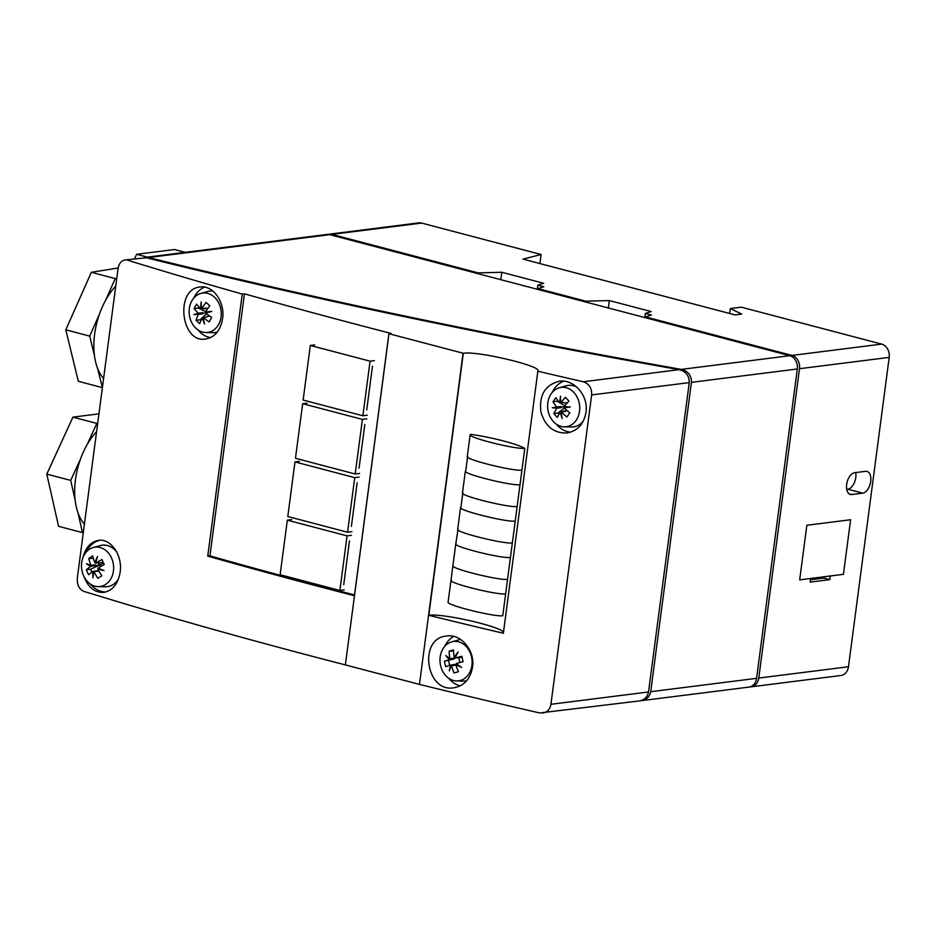 <?xml version="1.0" encoding="UTF-8"?>
<svg xmlns="http://www.w3.org/2000/svg" width="936" height="936" viewBox="0 0 936 936"><rect width="100%" height="100%" fill="white"/><g stroke="black" fill="none" stroke-linecap="round" stroke-linejoin="round"><path stroke-width="1.4" d="M388.92 333.696L354.416 595.752A2139.614 390.499 -172.5 0 1 207.757 556.136L242.249 294.079L244.448 293.81A2135.882 389.809 7.5 0 0 391.108 333.427L388.92 333.696A2139.614 390.499 -172.5 0 0 388.978 333.719L345.372 664.911L419.457 684.403A2143.417 391.19 7.5 0 0 539.663 712.963L639.171 700.959C644.331 700.105 647.443 697.109 648.519 691.973L689.247 382.613C689.282 375.687 685.912 371.37 679.138 369.661A1866.84 340.716 -172.5 0 1 146.402 257.798L124.956 259.951L146.402 257.798M354.522 594.933A2135.882 389.809 -172.5 0 1 209.945 555.855L207.757 556.136M244.448 293.81L209.945 555.855M366.725 409.909L372.469 366.233M359.061 468.14L364.806 424.476M351.386 526.383L357.142 482.707M343.723 584.614L349.479 540.938M242.249 294.079A2139.614 390.499 -172.5 0 1 127.507 260.185M345.372 664.911A2139.614 390.499 7.5 0 1 83.901 591.388C79.139 589.259 76.939 584.789 77.325 577.992L118.053 268.62C118.93 263.601 121.235 260.711 124.956 259.951M222.581 318.685C220.522 330.408 214.929 337.182 205.815 338.996C180.812 343.91 174.728 288.639 200.117 287.036C212.729 284.743 225.272 302.117 222.581 318.685M82.894 557.786C85.504 547.583 90.722 541.78 98.537 540.376C110.705 538.13 122.815 555.504 120.147 572.13C118.088 583.865 112.648 590.616 103.826 592.394C94.735 592.816 88.078 587.434 83.854 576.26M144.553 257.564L148.59 257.529A1866.84 340.716 7.5 0 0 681.326 369.392C688.1 371.089 691.47 375.406 691.435 382.344L650.707 691.704C649.631 696.84 646.519 699.824 641.359 700.678L640.271 700.772M641.359 700.678L749.022 687.094A11.197 9.044 -97.2 0 0 756.58 678.343L797.308 368.983A11.197 9.044 -97.2 0 0 789.785 355.703L329.729 234.667A11.197 9.044 -97.2 0 0 326.898 234.468L145.642 257.341M679.138 369.661L583.268 381.759C589.13 383.76 591.926 388.147 591.657 394.933L550.93 704.293C550.005 709.324 547.291 712.273 542.775 713.127M472.505 667.216C470.375 678.951 464.186 685.795 453.948 687.761C425.868 693.038 418.053 638.013 446.671 636C460.875 633.508 475.254 650.649 472.505 667.216M585.983 412.378C583.83 424.125 577.5 430.993 566.982 432.97C553.89 433.391 545.197 426.395 540.914 411.98C538.914 395.167 545.044 384.93 559.307 381.268C573.862 378.729 588.744 395.752 585.983 412.378M583.268 381.759A2143.417 391.19 -172.5 0 1 537.849 371.206L503.357 633.251A2143.417 391.19 -172.5 0 1 428.817 615.315L463.308 353.27A2143.417 391.19 -172.5 0 1 463.063 353.211L419.457 684.403M463.063 353.211L388.978 333.719M463.308 353.27C477.161 350.813 540.727 365.765 538.013 370.843L537.849 371.206M99.895 540.283A26.138 21.095 -97.2 0 0 86.171 552.146M90.184 583.912A26.138 21.095 -97.2 0 0 105.791 592.008M453.644 636.398A26.138 21.095 -97.2 0 0 444.659 646.46M448.672 678.226A26.138 21.095 -97.2 0 0 460.231 685.831M563.647 381.198A26.138 21.095 -97.2 0 0 552.287 392.36M556.3 424.113A26.138 21.095 -97.2 0 0 570.644 432.163M204.516 287.141A26.138 21.095 -97.2 0 0 193.81 298.046M197.812 329.8A26.138 21.095 -97.2 0 0 210.471 337.639M456.171 543.535L455.774 543.921C453.878 546.846 501.544 558.71 510.424 557.517C501.544 558.71 453.878 546.846 455.774 543.921L452.895 565.754C451 568.69 498.666 580.554 507.546 579.361C498.666 580.554 451 568.69 452.895 565.754L450.976 580.32C449.093 583.245 496.747 595.109 505.639 593.915C496.747 595.109 449.093 583.245 450.976 580.32L451.386 579.922M524.803 448.332C515.911 449.526 468.257 437.662 470.141 434.737L470.551 434.351C490.055 436.89 517.163 443.886 524.803 448.332L521.925 470.176C513.033 471.358 465.379 459.506 467.263 456.569C465.379 459.506 513.033 471.358 521.925 470.176L520.006 484.731C511.126 485.924 463.46 474.061 465.356 471.124C463.46 474.061 511.126 485.924 520.006 484.731L517.128 506.563C508.248 507.757 460.582 495.893 462.478 492.968C460.582 495.893 508.248 507.757 517.128 506.563L515.221 521.13C506.329 522.311 458.675 510.459 460.559 507.523C458.675 510.459 506.329 522.311 515.221 521.13L512.343 542.962C503.451 544.155 455.797 532.291 457.681 529.366C455.797 532.291 503.451 544.155 512.343 542.962L502.761 615.759C493.869 616.941 446.215 605.089 448.098 602.152L450.976 580.32M455.774 543.921L458.09 528.969M460.968 507.136L462.875 492.582M465.754 470.738L467.672 456.183M96.583 431.695A56.569 31.777 104.7 0 0 84.427 524.113M115.76 286.112A56.569 31.777 104.7 0 0 103.592 378.53M503.451 632.49C503.123 626.98 442.12 612.951 428.817 615.315M370.071 361.167L362.875 415.771L303.135 400.046L310.319 345.454L370.071 361.167L374.435 360.617M367.251 415.21L362.875 415.771M314.695 344.904L310.319 345.454M362.396 419.41L355.212 474.002L295.46 458.277L302.656 403.685L362.396 419.41L366.772 418.848M359.588 473.452L355.212 474.002M307.031 403.135L302.656 403.685M354.732 477.641L347.548 532.233L287.797 516.508L294.98 461.916L354.732 477.641L359.108 477.091M351.924 531.683L347.548 532.233M299.356 461.366L294.98 461.916M347.069 535.872L339.873 590.464L280.133 574.751L287.317 520.159L347.069 535.872L351.445 535.322M344.249 589.914L339.873 590.464M291.693 519.597L287.317 520.159M105.616 300.257L115.245 278.577L116.778 278.331M94.419 355.505L89.704 336.106L99.333 314.426M102.398 387.539L97.496 368.176M118.147 268.012L91.354 272.294L65.801 329.823L78.32 381.291L102.211 387.574M115.245 278.577L91.354 272.294M89.704 336.106L65.801 329.823M75.126 500.081L70.703 480.402L80.543 458.932M86.989 444.892L96.829 423.423L97.695 423.318M83.316 532.502L82.462 532.607L78.027 512.94M70.703 480.402L46.8 474.119L58.558 526.324L82.462 532.607M98.935 413.852L72.938 417.128L46.8 474.119M96.829 423.423L72.938 417.128M185.234 252.346L174.505 249.526L136.609 254.299L134.573 258.745M147.338 257.131L136.609 254.299M564.244 426.839A19.843 16.006 -97.2 0 0 576.003 420.556A19.843 16.006 -97.2 0 0 577.173 397.215A19.843 16.006 -97.2 0 0 559.318 387.75A19.843 16.006 -97.2 0 0 551.351 393.553A19.843 16.006 -97.2 0 0 549.233 414.765A19.843 16.006 -97.2 0 0 564.244 426.839L571.44 426.991A20.908 16.871 -97.2 0 0 583.303 421.06M555.668 407.312L561.003 406.493L561.085 407.663L552.298 407.733L556.791 407.031A37.229 16.555 -144.5 0 1 552.989 401.755A35.615 13.841 -42.4 0 1 554.381 399.73A35.615 13.841 -42.4 0 1 555.902 397.671A37.229 16.555 35.5 0 0 559.705 402.948A37.323 21.785 -86.3 0 1 560.547 396.185A37.323 22.043 81.4 0 0 560.652 402.901A37.229 14.473 -42.4 0 1 565.496 397.274A35.615 15.842 35.5 0 0 568.971 401.076A37.229 14.473 137.6 0 0 564.127 406.715A37.323 3.393 -0 0 0 570.387 406.961L564.209 407.874A37.229 16.555 35.5 0 0 569.825 412.916A35.615 13.841 137.6 0 0 568.304 414.964A35.615 13.841 137.6 0 0 566.912 417A37.229 16.555 -144.5 0 1 561.296 411.957A37.323 21.785 93.7 0 0 562.138 418.509A37.323 22.043 -98.6 0 1 560.348 412.004L564.993 410.869L565.508 411.43L561.296 411.957M561.085 407.663L556.873 408.19A37.323 3.393 180 0 1 552.298 407.733M556.791 407.031L561.003 406.493M560.641 402.831L559.705 402.948M560.652 402.901L563.987 402.48M560.348 412.004A37.229 14.473 137.6 0 0 557.318 417.409A35.615 15.842 -144.5 0 1 553.843 413.595A37.229 14.473 -42.4 0 1 556.873 408.19M564.993 410.869L567.111 410.6M564.186 406.715L561.518 407.055M564.899 405.744L560.032 402.901M559.342 402.503L557.166 401.228L552.989 401.755M557.751 400.421L557.166 401.228M564.431 402.971L567.602 402.574M553.843 413.595L558.02 413.068L564.314 407.979M564.49 407.839L565.777 406.797M559.026 414.18L558.02 413.068M567.076 407.452L566.502 406.821M576.67 386.989A20.908 16.871 -97.2 0 0 566.233 385.808L559.318 387.75M456.616 680.94A19.843 16.006 -97.2 0 0 460.418 680.46A19.843 16.006 -97.2 0 0 471.522 656.815A19.843 16.006 -97.2 0 0 451.678 641.85A19.843 16.006 -97.2 0 0 440.166 663.168A19.843 16.006 -97.2 0 0 456.616 680.94L463.8 681.104A20.908 16.871 -97.2 0 0 466.526 680.893M451.678 641.85L458.605 639.908A20.908 16.871 -97.2 0 0 458.593 639.908A20.908 16.871 -97.2 0 1 460.629 639.499M449.888 658.652L454.1 658.113L454.276 658.921L449.42 659.634A37.323 15.07 -150.1 0 1 445.793 655.481A37.323 12.039 20.6 0 0 449.888 658.652A37.229 21.832 -105.7 0 1 449.128 651.163A35.615 2.527 -12.8 0 1 451.246 650.555A35.615 2.527 -12.8 0 1 453.492 649.935A37.229 21.832 74.3 0 0 454.252 657.423A37.323 16.087 -48 0 1 458.137 652.006A37.323 18.463 121.8 0 0 455.071 658.043A37.229 2.632 -12.8 0 1 461.893 656.265A35.615 20.884 74.3 0 0 463.121 661.717A37.229 2.632 167.2 0 0 456.312 663.484A37.323 15.07 29.9 0 0 461.635 667.415A37.323 12.039 -159.4 0 1 455.844 664.466A37.229 21.832 74.3 0 0 458.429 671.732A35.615 2.527 167.2 0 0 456.171 672.352A35.615 2.527 167.2 0 0 454.054 672.961A37.229 21.832 -105.7 0 1 451.48 665.695A37.323 16.087 132 0 0 449.28 670.89A37.323 18.463 -58.2 0 1 450.661 665.075L455.504 664.361L455.692 665.168L451.48 665.695M453.632 659.096L452.731 658.289M455.422 657.271L454.252 657.423M455.071 658.043L458.617 657.587M455.844 664.466L457.318 664.279M454.58 665.309L454.873 664.548M450.661 665.075A37.229 2.632 167.2 0 0 445.653 666.619A35.615 20.884 -105.7 0 1 444.425 661.179A37.229 2.632 -12.8 0 1 449.42 659.634M455.504 664.361L457.154 664.162M444.425 661.179L454.276 658.921M458.897 658.336L458.383 657.622M453.539 650.953L449.128 651.163M458.64 657.692L462.08 657.259M449.666 665.367L448.601 660.652M459.892 662.536L458.944 658.324M205.768 332.526A19.843 16.006 -97.2 0 0 218.568 324.593A19.843 16.006 -97.2 0 0 218.205 301.977A19.843 16.006 -97.2 0 0 200.831 293.436A19.843 16.006 -97.2 0 0 191.821 300.889A19.843 16.006 -97.2 0 0 191.155 321.434A19.843 16.006 -97.2 0 0 205.768 332.526L212.952 332.678A20.908 16.871 -97.2 0 0 217.222 332.093M197.32 314.204L202.527 312.683L202.702 313.829L193.951 314.625A37.323 2.831 -13.2 0 1 198.315 313.209A37.229 14.894 -150.6 0 1 194.115 308.576A35.615 15.479 -48.4 0 1 195.308 306.341A35.615 15.479 -48.4 0 1 196.63 304.095A37.229 14.894 29.4 0 0 200.831 308.74A37.323 22.019 -94 0 1 201.088 301.977A37.323 21.856 73.7 0 0 201.755 308.576A37.229 16.181 -48.4 0 1 206.072 302.41A35.615 14.239 29.4 0 0 209.851 305.756A37.229 16.181 131.6 0 0 205.534 311.922A37.323 1.006 -5.1 0 0 211.758 311.442A37.323 2.831 166.8 0 0 205.721 313.069A37.229 14.894 29.4 0 0 211.735 317.48A35.615 15.479 131.6 0 0 210.413 319.726A35.615 15.479 131.6 0 0 209.208 321.949A37.229 14.894 -150.6 0 1 203.194 317.538A37.323 22.019 86 0 0 204.633 324.09A37.323 21.856 -106.3 0 1 202.27 317.702L203.206 317.585M202.702 313.829L198.502 314.356A37.323 1.006 174.9 0 1 193.951 314.625M198.315 313.209L202.527 312.683M201.755 308.576L205.967 308.038L205.604 308.704L200.831 308.74M206.517 317.128L203.194 317.538M202.27 317.702A37.229 16.181 131.6 0 0 199.766 323.645A35.615 14.239 -150.6 0 1 195.998 320.299A37.229 16.181 -48.4 0 1 198.502 314.356M206.856 316.52L209.793 316.146M207.254 312.647L203.077 313.174M207.616 312.542L206.212 311.863M205.721 311.63L198.292 308.038L194.115 308.576M208.19 311.723L207.745 312.507M198.97 306.832L198.292 308.038M205.604 308.704L207.886 308.412M195.998 320.299L200.175 319.773L202.211 317.842M202.363 317.702L206.54 313.724M207.792 312.495L208.237 311.711M200.983 320.486L200.175 319.773M212.846 291.061A20.908 16.871 -97.2 0 0 207.757 291.494L200.831 293.436M98.128 586.626A19.843 16.006 -97.2 0 0 111.431 557.762A19.843 16.006 -97.2 0 0 93.202 547.537A19.843 16.006 -97.2 0 0 83.69 575.921A19.843 16.006 -97.2 0 0 98.128 586.626L105.312 586.79A20.908 16.871 -97.2 0 0 118.427 579.08M97.145 571.334L97.789 570.48L98.116 571.206L93.916 571.732A37.323 19.375 116.7 0 0 92.933 577.781A37.323 20.908 -74.7 0 1 92.992 571.381A37.229 8.061 155.2 0 0 88.604 574.739A35.615 19.574 -123.2 0 1 87.399 572.259A35.615 19.574 -123.2 0 1 86.311 569.778A37.229 8.061 -24.8 0 1 90.698 566.42A37.323 10.518 -163.5 0 1 86.44 563.741A37.323 6.997 7.9 0 0 90.944 565.321A37.229 20.463 -123.2 0 1 88.744 558.488A35.615 7.71 -24.8 0 1 92.652 555.925A37.229 20.463 56.8 0 0 94.852 562.747A37.323 19.375 -63.3 0 1 97.519 556.499A37.323 20.908 105.3 0 0 95.764 563.109A37.229 8.061 -24.8 0 1 101.966 559.517A35.615 19.574 56.8 0 0 103.054 562.01A35.615 19.574 56.8 0 0 104.27 564.49A37.229 8.061 155.2 0 0 98.058 568.07A37.323 10.518 16.5 0 0 104.013 570.527A37.323 6.997 -172.1 0 1 97.824 569.17L99.977 568.901M92.992 571.381L97.204 570.855M90.944 565.321L95.144 564.782L95.484 565.508L90.698 566.42M94.91 565.894L93.202 565.028M95.87 562.618L94.852 562.747M95.764 563.109L99.274 562.665M97.824 569.17A37.229 20.463 56.8 0 0 101.837 575.769A35.615 7.71 155.2 0 0 97.929 578.331A37.229 20.463 -123.2 0 1 93.916 571.732M98.491 570.387L97.789 570.48M103.264 562.466L99.403 562.945M95.484 565.508L100.117 564.934L100.807 566.432M100.117 564.934L90.488 569.252L91.857 572.2M90.488 569.252L86.311 569.778M100.842 566.409L97.976 562.828M93.319 558.347L88.744 558.488M103.416 562.782L100.152 564.923M116.766 552.1A20.908 16.871 -97.2 0 0 100.117 545.594L93.202 547.537M751.21 686.825L840.914 675.5A11.197 9.044 -97.2 0 0 848.472 666.748L889.2 357.388A11.197 9.044 -97.2 0 0 881.677 344.109L741.265 307.172L730.326 308.552L741.686 314.086L735.123 314.917L523.025 259.12L541.113 254.51L421.621 223.072A11.197 9.044 -97.2 0 0 418.778 222.873L329.086 234.199A11.197 9.044 82.8 0 1 331.917 234.386L478.308 272.902L501.778 272.259L543.605 283.269L537.837 285.152L543.816 286.732L538.048 288.616L585.842 301.193L609.324 300.561L651.152 311.559L645.384 313.455L651.362 315.022L645.594 316.918L791.973 355.423A11.197 9.044 82.8 0 1 799.496 368.702L758.768 678.062A11.197 9.044 82.8 0 1 751.21 686.825A11.197 9.044 82.8 0 1 750.11 686.872M541.113 254.51L539.92 263.566M851.783 494.536A11.197 6.295 -75.3 0 1 850.368 494.442A11.197 6.295 -75.3 0 1 846.858 483.222A11.197 6.295 -75.3 0 1 854.662 472.692L865.589 471.311A11.197 6.295 -75.3 0 1 867.005 471.405A11.197 6.295 -75.3 0 1 870.515 482.625A11.197 6.295 -75.3 0 1 862.723 493.155L851.783 494.536L849.092 493.822M806.855 525.26L850.613 519.737L843.43 574.33L830.302 575.979L829.822 579.618L810.131 582.11L810.611 578.471L799.672 579.852L806.855 525.26L850.613 519.737L843.43 574.33L799.672 579.852L806.855 525.26M645.594 316.918L645.489 317.737M327.998 234.421A11.197 9.044 82.8 0 1 329.086 234.199M478.191 273.721L478.308 272.902M810.447 579.747L823.844 578.05L824.019 576.775M829.822 579.618L823.844 578.05M846.729 489.352L847.782 489.224A11.197 6.295 104.7 0 0 855.715 472.563M537.837 285.152L537.299 289.271M538.048 288.616L537.943 289.446M501.778 272.259L500.807 279.677M645.384 313.455L644.845 317.573M609.324 300.561L608.353 307.967M585.737 302.024L585.842 301.193M730.326 308.552L729.682 313.49M148.59 257.529L329.729 234.667M789.785 355.703L681.326 369.392M691.435 382.344L797.308 368.983M756.58 678.343L650.707 691.704M591.657 394.933L689.247 382.613M648.519 691.973L550.93 704.293M848.472 666.748L758.768 678.062M799.496 368.702L889.2 357.388M881.677 344.109L791.973 355.423M331.917 234.386L421.621 223.072M862.723 493.155L847.782 489.224M460.559 507.523L457.681 529.366M465.356 471.124L462.478 492.968M470.141 434.737L467.263 456.569"/></g></svg>
